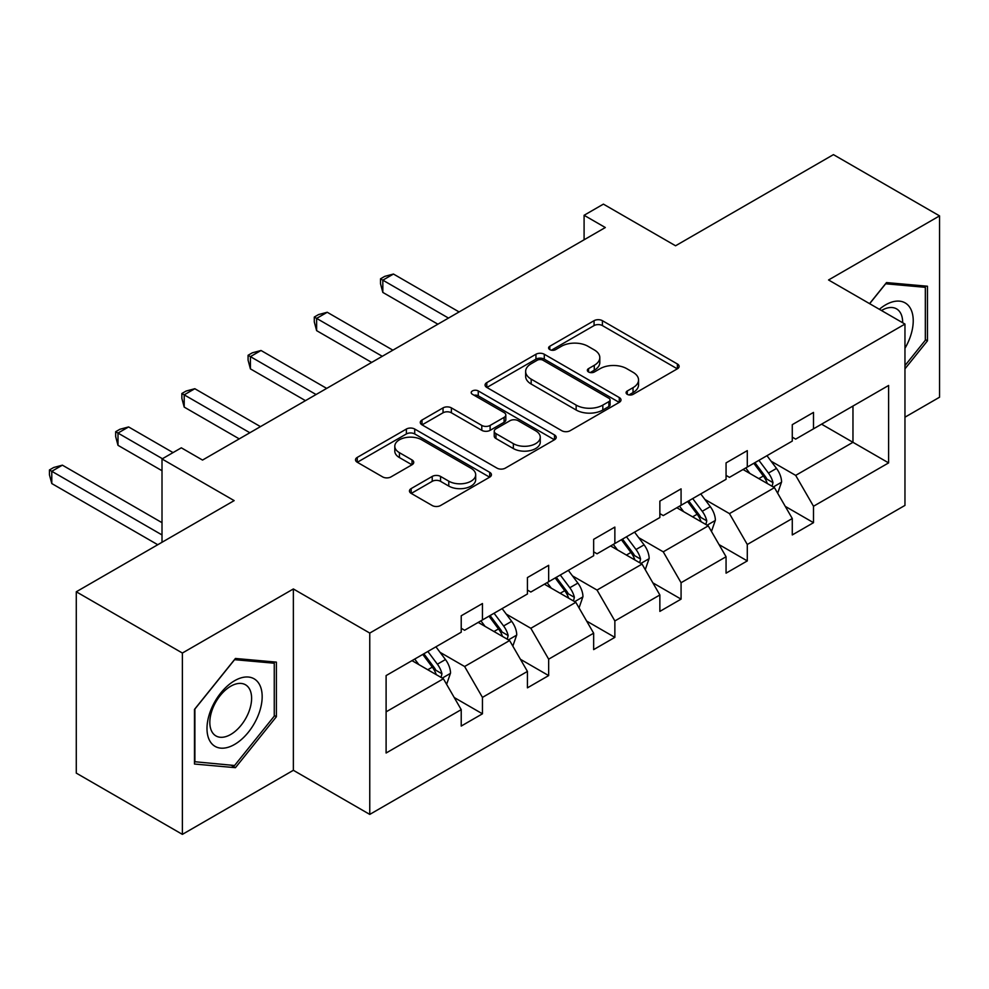 <?xml version="1.0" encoding="UTF-8"?>
<svg xmlns="http://www.w3.org/2000/svg" width="989" height="989" viewBox="0 0 989 989"><rect width="100%" height="100%" fill="white"/><g stroke="black" fill="none" stroke-linecap="round" stroke-linejoin="round"><path stroke-width="1.48" d="M627.298 394.351A4.129 2.386 0 0 0 633.121 394.351L677.391 368.798A5.897 3.4 0 0 0 679.122 366.387A5.897 3.4 0 0 0 677.391 363.989L602.4 320.683A5.897 3.4 0 0 0 594.068 320.683L549.81 346.249A4.129 2.386 0 0 0 548.598 347.93A4.129 2.386 0 0 0 549.81 349.612A4.129 2.386 0 0 0 555.645 349.612L561.369 346.311A18.853 10.879 0 0 1 588.035 346.311L594.278 349.908A18.853 10.879 0 0 1 599.804 357.61A18.853 10.879 0 0 1 594.278 365.312L588.554 368.613A4.129 2.386 0 0 0 587.342 370.294A4.129 2.386 0 0 0 588.554 371.975A4.129 2.386 0 0 0 594.377 371.975L600.113 368.674A18.853 10.879 0 0 1 626.779 368.674L633.022 372.284A18.853 10.879 0 0 1 638.548 379.974A18.853 10.879 0 0 1 633.022 387.676L627.298 390.976A4.129 2.386 0 0 0 626.086 392.67A4.129 2.386 0 0 0 627.298 394.351L627.298 390.976M904.96 417.197L939.55 397.219L939.55 215.886L833.443 154.63L675.561 245.779L603.401 204.13L584.091 215.281L584.091 239.783M182.384 834.37L293.362 770.295L293.362 588.962L182.384 653.037L182.384 834.37L76.277 773.114L76.277 591.781L234.158 500.619L162.011 458.97L162.011 542.281M182.384 653.037L76.277 591.781M411.177 488.578A5.897 3.4 0 0 0 409.458 490.977A5.897 3.4 0 0 0 411.177 493.387L432.218 505.527A5.897 3.4 0 0 0 440.55 505.527L489.716 477.143A5.897 3.4 0 0 0 491.434 474.745A5.897 3.4 0 0 0 489.716 472.334L414.725 429.041A5.897 3.4 0 0 0 406.392 429.041L357.239 457.425A5.897 3.4 0 0 0 355.508 459.836A5.897 3.4 0 0 0 357.239 462.234L382.644 476.908A5.897 3.4 0 0 0 390.976 476.908L412.017 464.756A5.897 3.4 0 0 0 413.736 462.358A5.897 3.4 0 0 0 412.017 459.947L399.42 452.678A15.762 9.099 0 0 1 394.796 446.237A15.762 9.099 0 0 1 404.526 437.83A15.762 9.099 0 0 1 421.697 439.808L471.073 468.304A15.762 9.099 0 0 1 475.684 474.745A15.762 9.099 0 0 1 465.955 483.151A15.762 9.099 0 0 1 448.783 481.173L440.55 476.426A5.897 3.4 0 0 0 432.218 476.426L411.177 488.578L411.177 493.387M162.011 458.97L181.321 447.819L202.535 460.07L605.317 227.532L584.091 215.281M293.362 588.962L369.762 633.071L904.96 324.071L904.96 505.404L369.762 814.404L369.762 633.071M939.55 215.886L828.559 279.974L904.96 324.071M561.789 430.722A5.897 3.4 0 0 0 570.121 430.722L619.275 402.35A5.897 3.4 0 0 0 621.005 399.939A5.897 3.4 0 0 0 619.275 397.541L544.284 354.247A5.897 3.4 0 0 0 535.951 354.247L486.798 382.619A5.897 3.4 0 0 0 485.067 385.03A5.897 3.4 0 0 0 486.798 387.428L561.789 430.722M474.077 395.241A4.129 2.386 0 0 1 478.256 395.823L478.256 390.927L554.495 434.937A5.897 3.4 0 0 1 556.214 437.348A5.897 3.4 0 0 1 554.495 439.746L505.33 468.131A5.897 3.4 0 0 1 496.997 468.131L422.019 424.837L422.019 420.028A5.897 3.4 0 0 0 420.288 422.427A5.897 3.4 0 0 0 422.019 424.837M422.019 420.028L443.047 407.876A5.897 3.4 0 0 1 451.38 407.876L481.791 425.431A5.897 3.4 0 0 0 490.124 425.431L504.081 417.383A5.897 3.4 0 0 0 505.812 414.972A5.897 3.4 0 0 0 504.081 412.574L472.421 394.29A4.129 2.386 0 0 1 471.209 392.608A4.129 2.386 0 0 1 473.756 390.408A4.129 2.386 0 0 1 478.256 390.927M386.106 675.586L461.22 632.206L461.22 615.788L482.447 603.537L482.447 619.955L527.434 593.981L527.434 577.564L548.66 565.312L548.66 581.73L593.647 555.756L593.647 539.339L614.861 527.088L614.861 543.505L659.861 517.531L659.861 501.114L681.075 488.863L681.075 505.28L726.062 479.306L726.062 462.889L747.288 450.638L747.288 467.055L792.276 441.082L792.276 424.664L813.502 412.413L813.502 428.83L888.616 385.463L888.616 462.889L813.502 506.257L813.502 522.674L792.276 534.938L792.276 518.52L747.288 544.494L747.288 560.911L726.062 573.163L726.062 556.745L681.075 582.719L681.075 599.136L659.861 611.387L659.861 594.97L614.861 620.944L614.861 637.361L593.647 649.612L593.647 633.195L548.66 659.169L548.66 675.586L527.434 687.837L527.434 671.42L482.447 697.393L482.447 713.811L461.22 726.062L461.22 709.645L386.106 753.012L386.106 675.586M478.206 622.415L509.607 640.538L464.62 666.512L440.056 652.332M464.62 666.512L482.447 697.393M509.607 640.538L527.434 671.42M461.22 628.287L464.62 630.253L482.447 619.955M544.407 584.19L575.821 602.313L530.833 628.287L506.269 614.107M530.833 628.287L548.66 659.169M575.821 602.313L593.647 633.195M527.434 590.062L530.833 592.028L548.66 581.73M610.621 545.953L642.034 564.089L597.035 590.062L572.47 575.882M597.035 590.062L614.861 620.944M642.034 564.089L659.861 594.97M593.647 551.837L597.035 553.803L614.861 543.505M676.835 507.728L708.235 525.864L663.248 551.837L638.684 537.657M663.248 551.837L681.075 582.719M708.235 525.864L726.062 556.745M659.861 513.612L663.248 515.578L681.075 505.28M743.036 469.503L774.449 487.639L729.462 513.612L704.897 499.433M729.462 513.612L747.288 544.494M774.449 487.639L792.276 518.52M726.062 475.388L729.462 477.353L747.288 467.055M821.562 424.17L852.963 442.306L795.675 475.388L771.111 461.208M795.675 475.388L813.502 506.257M888.616 462.889L852.963 442.306L852.963 406.046L888.616 385.463M293.362 770.295L369.762 814.404M792.276 437.163L795.675 439.116L813.502 428.83M386.106 711.845L443.393 678.763L411.993 660.64M443.393 678.763L461.22 709.645M785.278 506.38L813.502 522.674M719.065 544.605L747.288 560.911M652.851 582.842L681.075 599.136M586.638 621.067L614.861 637.361M520.437 659.292L548.66 675.586M454.223 697.517L482.447 713.811M904.96 368.823L927.459 340.846L927.459 286.229L886.503 282.582L869.566 303.635M276.388 716.728L276.388 662.123L235.431 658.464L194.474 709.41L194.474 764.027L235.431 767.687L276.388 716.728L274.262 715.504M628.942 394.932L633.022 392.571A18.853 10.879 0 0 0 638.548 384.882L638.548 379.974M599.804 357.61L599.804 362.506A18.853 10.879 0 0 1 594.278 370.207L590.198 372.569M677.317 368.835L602.4 325.591A5.897 3.4 0 0 0 594.068 325.591L551.454 350.193M619.201 402.387L544.284 359.143A5.897 3.4 0 0 0 535.951 359.143L486.872 387.478M608.865 401.621A4.129 2.386 0 0 0 610.065 399.939A4.129 2.386 0 0 0 608.865 398.258L543.035 360.256A4.129 2.386 0 0 0 537.2 360.256L531.167 363.742A18.853 10.879 0 0 0 525.641 371.444A18.853 10.879 0 0 0 531.167 379.133L576.154 405.107A18.853 10.879 0 0 0 602.82 405.107L608.865 401.621L608.865 406.528A4.129 2.386 0 0 0 610.065 404.847L610.065 399.939M525.641 371.444L525.641 376.339A18.853 10.879 0 0 0 531.167 384.041L531.167 379.133M608.865 406.528L602.82 410.015A18.853 10.879 0 0 1 576.154 410.015L531.167 384.041M422.093 424.874L443.047 412.784L443.047 407.876M505.812 414.972L505.812 419.88A5.897 3.4 0 0 1 504.081 422.278L490.124 430.339A5.897 3.4 0 0 1 481.791 430.339L451.38 412.784A5.897 3.4 0 0 0 443.047 412.784M478.256 395.823L554.421 439.796M513.353 443.653A15.762 9.099 0 0 0 530.524 445.631A15.762 9.099 0 0 0 540.254 437.225A15.762 9.099 0 0 0 535.642 430.784L518.248 420.745A5.897 3.4 0 0 0 509.916 420.745L495.959 428.806A5.897 3.4 0 0 0 494.24 431.204A5.897 3.4 0 0 0 495.959 433.615L513.353 443.653L513.353 448.561A15.762 9.099 0 0 0 530.524 450.527A15.762 9.099 0 0 0 540.254 442.12L540.254 437.225M494.24 431.204L494.24 436.112A5.897 3.4 0 0 0 495.959 438.51L495.959 433.615M513.353 448.561L495.959 438.51M475.684 474.745L475.684 479.64A15.762 9.099 0 0 1 465.955 488.047A15.762 9.099 0 0 1 448.783 486.081L440.55 481.334A5.897 3.4 0 0 0 432.218 481.334L411.263 493.424M394.796 446.237L394.796 451.145A15.762 9.099 0 0 0 399.42 457.573L399.42 452.678M411.943 464.805L399.42 457.573M489.629 477.193L414.725 433.948A5.897 3.4 0 0 0 406.392 433.948L357.313 462.283M925.333 339.623L927.459 340.846M231.105 765.189L235.431 767.687M777.675 493.227L781.582 481.952A15.911 9.185 -120 0 0 776.501 468.415L766.97 455.694M749.885 473.459L745.755 467.945M459.106 311.943L393.449 274.04L382.83 280.171L382.83 292.423L437.88 324.194M772.1 486.279L772.99 482.632A15.911 9.185 -120 0 0 768.441 473.063L758.909 460.342M754.928 462.642L765.412 476.649A8.097 4.673 60 0 1 766.883 479.109L772.99 482.632M753.816 463.285L763.347 476.006A15.911 9.185 60 0 1 767.303 483.522M382.83 292.423L380.505 283.719L380.505 278.824L448.487 318.075M380.505 278.824L384.746 276.364L393.449 274.04M711.462 531.452L715.368 520.177A15.911 9.185 -120 0 0 710.287 506.64L700.768 493.919M683.671 511.684L679.542 506.17M392.893 350.168L327.235 312.264L316.628 318.396L316.628 330.647L371.666 362.419M705.886 524.504L706.776 520.857A15.911 9.185 -120 0 0 702.227 511.288L692.696 498.567M688.715 500.867L699.198 514.873A8.097 4.673 60 0 1 700.669 517.334L706.776 520.857M687.602 501.51L697.134 514.231A15.911 9.185 60 0 1 701.102 521.747M316.628 330.647L314.292 321.944L314.292 317.049L382.286 356.3M314.292 317.049L318.532 314.589L327.235 312.264M645.261 569.676L649.155 558.402A15.911 9.185 -120 0 0 644.086 544.865L634.555 532.144M617.47 549.909L613.328 544.395M326.679 388.393L261.022 350.489L250.415 356.621L250.415 368.872L305.465 400.644M639.685 562.741L640.575 559.082A15.911 9.185 -120 0 0 636.014 549.513L626.494 536.792M622.501 539.092L632.997 553.098A8.097 4.673 60 0 1 634.468 555.558L640.575 559.082M621.401 539.734L630.92 552.455A15.911 9.185 60 0 1 634.889 559.972M250.415 368.872L248.078 360.169L248.078 355.274L316.072 394.524M248.078 355.274L252.319 352.813L261.022 350.489M904.96 348.301A39.016 22.524 120 0 0 909.534 338.831A39.016 22.524 120 0 0 907.803 304.921A39.016 22.524 120 0 0 879.369 309.297M902.66 322.748A29.534 17.06 120 0 0 896.553 308.877A29.534 17.06 120 0 0 881.483 310.521M869.652 303.685L885.649 283.781L925.333 287.329L925.333 340.241L904.96 365.584M922.7 285.809L925.333 287.329M258.475 714.713A39.016 22.524 120 0 0 248.375 677.032A39.016 22.524 120 0 0 210.694 710.448A39.016 22.524 120 0 0 220.794 748.141A39.016 22.524 120 0 0 258.475 714.713M248.808 711.969A29.534 17.06 120 0 0 245.482 684.771A29.534 17.06 120 0 0 212.623 708.73A29.534 17.06 120 0 0 215.948 735.927A29.534 17.06 120 0 0 248.808 711.969M194.895 761.95L194.895 709.039L234.578 659.675L274.262 663.223L274.262 716.135L234.578 765.498L194.474 761.703M271.641 661.703L274.262 663.223M579.047 607.901L582.954 596.627A15.911 9.185 -120 0 0 577.873 583.09L568.341 570.369M551.256 588.134L547.127 582.62M260.466 426.63L194.821 388.714L184.201 394.846L184.201 407.097L239.251 438.881M573.472 600.966L574.362 597.307A15.911 9.185 -120 0 0 569.812 587.738L560.281 575.017M556.3 577.329L566.784 591.323A8.097 4.673 60 0 1 568.255 593.783L574.362 597.307M555.188 577.959L564.719 590.68A15.911 9.185 60 0 1 568.675 598.197M184.201 407.097L181.865 398.394L181.865 393.498L249.858 432.749M181.865 393.498L186.117 391.051L194.821 388.714M512.834 646.126L516.74 634.851A15.911 9.185 -120 0 0 511.659 621.315L502.128 608.594M485.043 626.358L480.914 620.845M173.038 452.603L128.607 426.939L118 433.071L118 445.322L162.011 470.727M507.258 639.191L508.148 635.531A15.911 9.185 -120 0 0 503.599 625.963L494.067 613.254M490.087 615.554L500.57 629.548A8.097 4.673 60 0 1 502.041 632.008L508.148 635.531M488.974 616.184L498.505 628.905A15.911 9.185 60 0 1 502.474 636.421M118 445.322L115.664 436.619L115.664 431.723L162.431 458.723M115.664 431.723L119.904 429.275L128.607 426.939M446.62 684.351L450.527 673.089A15.911 9.185 -120 0 0 445.458 659.539L435.926 646.818M418.829 664.583L414.7 659.07M162.011 522.674L62.394 465.164L51.787 471.296L51.787 483.547L157.758 544.729M441.057 677.416L441.947 673.756A15.911 9.185 -120 0 0 437.385 664.2L427.854 651.479M423.873 653.778L434.356 667.773A8.097 4.673 60 0 1 435.84 670.233L441.947 673.756M422.76 654.421L432.292 667.13A15.911 9.185 60 0 1 436.26 674.646M51.787 483.547L49.45 474.844L49.45 469.948L162.011 534.938M49.45 469.948L53.69 467.5L62.394 465.164M633.022 392.571L633.022 387.676M588.554 371.975L588.554 368.613M594.278 370.207L594.278 365.312M549.81 349.612L549.81 346.249M594.068 325.591L594.068 320.683M602.4 325.591L602.4 320.683M677.391 368.798L677.391 363.989M486.798 387.428L486.798 382.619M535.951 359.143L535.951 354.247M544.284 359.143L544.284 354.247M619.275 402.35L619.275 397.541M576.154 410.015L576.154 405.107M602.82 410.015L602.82 405.107M451.38 412.784L451.38 407.876M481.791 430.339L481.791 425.431M490.124 430.339L490.124 425.431M504.081 422.278L504.081 417.383M554.495 439.746L554.495 434.937M432.218 481.334L432.218 476.426M440.55 481.334L440.55 476.426M448.783 486.081L448.783 481.173M412.017 464.756L412.017 459.947M357.239 462.234L357.239 457.425M406.392 433.948L406.392 429.041M414.725 433.948L414.725 429.041M489.716 477.143L489.716 472.334M773.299 486.984L781.471 482.261M768.441 473.063L776.501 468.415M758.823 478.614L763.347 476.006M707.098 525.208L715.27 520.486M702.227 511.288L710.287 506.64M692.609 516.839L697.134 514.231M640.884 563.433L649.056 558.711M636.014 549.513L644.086 544.865M626.408 555.064L630.92 552.455M574.671 601.658L582.842 596.936M569.812 587.738L577.873 583.09M560.194 593.289L564.719 590.68M508.47 639.883L516.629 635.161M503.599 625.963L511.659 621.315M493.981 631.526L498.505 628.905M442.256 678.108L450.428 673.385M437.385 664.2L445.458 659.539M427.767 669.751L432.292 667.13"/></g></svg>
